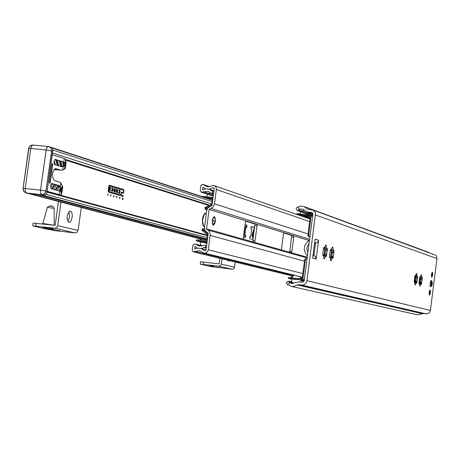 <?xml version="1.0" encoding="UTF-8"?>
<svg xmlns="http://www.w3.org/2000/svg" width="460" height="460" viewBox="0 0 460 460"><rect width="100%" height="100%" fill="white"/><g stroke="black" fill="none" stroke-linecap="round" stroke-linejoin="round"><path stroke-width="0.69" d="M431.181 286.241L430.278 286.839L430.065 283.412L431.008 280.439L431.756 281.209M306.923 280.675L315.514 213.601L314.922 211.864L313.375 210.255L307.688 209.179L303.974 206.511L300.736 206.097L297.58 207.121L299.535 209.208L302.973 209.156L306.935 211.824L312.104 212.554L312.949 214.021L304.163 281.06L302.645 282.308L298.966 281.871L291.502 283.515L289.852 282.785L287.408 284.389L290.898 286.281L292.284 286.459L294.607 286.166L298.097 284.619L301.61 285.039C304.48 285.079 306.245 283.624 306.923 280.675L430.387 310.46L429.542 312.461L427.806 313.703L423.275 313.542L417.461 314.824L290.898 286.281M312.576 209.863L435.781 255.231L436.776 256.743L436.971 258.566L430.387 310.46M318.602 240.218L315.117 239.114L312.633 258.083L316.135 259.072L318.602 240.218L317.509 242.299L314.548 243.461M324.697 258.158L325.548 255.835L326.203 256.617L327.359 249.929L327.29 248.291L326.565 248.659L326.238 245.249L325.812 245.077L324.605 248.061L324.093 247.083L323.46 248.745L322.77 253.989L322.966 255.892L323.581 255.254L323.909 258.664L324.467 258.825L324.697 258.158L323.834 258.06M332.131 247.814L331.298 250.113L330.803 249.147L330.176 250.786L329.504 255.973L329.573 257.6L330.291 257.22L330.608 260.59L330.999 260.751L332.212 257.784L332.85 258.56L333.989 251.948L333.805 250.073L333.212 250.7L332.896 247.33L332.356 247.158L332.131 247.814M415.541 284.366L416.179 282.388L416.518 283.17L416.99 281.767L417.548 277.386L417.519 276.017L416.996 276.356L416.541 273.389L415.616 275.931L415.271 275.137L414.799 276.546L414.236 280.957L414.345 282.538L414.793 281.98L414.972 284.815L415.363 284.93L415.541 284.366L414.931 284.297M420.975 275.425L420.342 277.38L419.899 276.748L418.985 282.354L419.014 283.716L419.531 283.371L419.963 286.292L420.894 283.768L421.331 284.395L422.24 278.812L422.136 277.253L421.699 277.794L421.527 274.988L421.141 274.867L420.975 275.425M431.394 274.534L431.744 277.311L432.503 275.902L432.728 273.177L432.319 272.165L431.394 274.534M429.122 292.405L429.473 295.159L430.232 293.762L430.468 291.03L430.065 290.013L429.122 292.405M420.014 277.34L419.94 279.059L421.015 280.801L419.514 282.377L419.365 283.348M419.761 283.768L420.129 283.86L419.808 284.205M420.687 276.943L420.802 277.69L420.273 277.374M415.299 275.897L415.225 277.633L416.306 279.392L414.799 280.985L414.644 281.963M415.029 282.394L415.409 282.48L415.081 282.831M415.966 275.488L416.093 276.253L415.558 275.925M419.94 279.059L419.514 282.377M415.225 277.633L414.799 280.985M331.349 250.108L331.292 252.252L332.448 254.282L330.78 256.185L330.55 257.473M330.677 257.957L331.303 257.68L330.711 258.428L331.16 258.02M331.832 249.504L332.149 250.579L331.453 250.062M324.691 248.049L324.634 250.24L325.795 252.287L324.116 254.219L323.869 255.564M323.978 256.024L324.634 255.731L324.012 256.49L324.501 256.053M323.69 247.957L324.605 248.061M325.185 247.486L325.49 248.544L324.777 248.009M331.292 252.252L330.78 256.185M324.634 250.24L324.116 254.219M313.036 255.024L315.433 256.577L316.135 259.072M309.54 240.045C303.381 244.731 302.686 250.033 307.452 255.95M307.93 252.304C306.303 249.205 306.682 246.33 309.062 243.685M315.543 243.133L313.916 255.564M303.974 206.511L428.783 252.373M287.408 284.389L286.505 283.291L286.735 282.365M299.535 209.208L297.637 210.651L296.217 209.15L296.412 208.041L297.58 207.121M288.236 281.382L288.466 281.181L289.852 282.785M213.572 220.834L213.745 220.34L214.044 220.978L213.63 221.455L213.572 220.834M206.528 228.85L209.139 209.432L212.853 207.247L214.412 204.257L216.436 188.807L215.769 186.835L214.176 185.627L213.078 185.426L209.622 186.656L207.454 186.812L202.452 184.345L200.905 185.662L200.244 190.572L201.399 192.165L208.035 191.325L210.824 193.073L212.077 193.263L212.595 192.826L212.497 190.86L211.548 190.75L209.317 189.198L205.304 188.784L209.317 189.181L212.595 187.829L213.958 187.979L214.251 188.491L211.968 205.465L208.253 207.65L207.27 209.03L206.626 211.054L204.481 228.005L205.407 230.736L208.225 233.306L205.936 250.332L205.419 250.769L204.148 250.625L201.325 248.601L197.305 248.141L194.637 249.084L194.994 246.445L197.311 248.13L201.325 248.59L203.912 247.549L204.763 247.647L205.281 247.21L205.482 245.755L205.148 245.226L204.389 245.134L198.984 246.123L195.603 244.156L194.407 244.001L192.861 245.301L192.194 250.234L193.194 251.815L199.703 250.648L203.665 253.017L204.729 253.138L206.258 252.758L207.748 251.361L208.311 249.78L210.272 234.151L209.346 231.414L206.528 228.85L307.286 257.215M209.139 209.432L308.838 240.436M291.237 252.695L291.887 251.407L293.756 237.222L293.48 235.664L291.726 235.468L289.719 252.27M245.715 221.185L254.851 224.02L252.718 241.851M283.739 232.99L291.726 235.468M246.037 220.921L245.37 222.295L243.328 237.619L243.668 239.303M254.294 242.293L255.018 240.936L257.019 225.889L256.697 224.221L254.851 224.02M284.033 232.737L283.429 234.036L281.526 248.463L281.813 250.044M215.171 221.306L215.09 218.46L214.182 217.195C212.135 219.558 211.882 222.03 213.428 224.618L215.171 221.306M206.011 249.78L201.325 248.601L206.011 249.763M203.912 247.549L206.23 248.135M209.317 189.198L213.94 190.773M205.304 188.784L202.613 189.922L202.969 187.289L205.373 188.795M209.317 189.181L213.946 190.756M212.595 187.829L214.251 188.405M109.405 185.259L123.613 189.572L123.918 190.773L123.194 193.234L123.792 192.297L123.7 189.577L109.359 185.254L108.79 186.208L108.152 190.842L108.468 192.067L119.968 195.442L120.054 194.816L108.554 191.435L109.302 185.892L123.613 190.204L123.303 192.613L121.515 192.09L120.756 194.557L121.055 195.759L123.228 196.397L123.314 195.776L123.148 196.374M121.48 192.09L123.303 192.613M109.284 185.892L108.474 191.423L119.974 194.804L119.887 195.419M123.314 195.776L121.141 195.138L121.014 194.632L121.457 192.717L123.194 193.234M121.446 192.717L121.06 195.126L123.234 195.764M114.678 189.152L114.523 191.538L114.678 189.152M114.465 191.532L114.592 189.146M114.27 192.13L114.971 191.826L115.402 190.492L115.287 189.066L114.684 188.508L113.741 190.193L114.27 192.13M114.661 188.508L115.207 189.048L115.328 190.457L114.402 192.165M117.881 189.457L117.415 190.86L116.616 190.624L116.552 189.06L116.058 192.659L116.529 191.251L117.329 191.486L117.386 193.05L117.881 189.457L117.306 193.027M116.529 191.251L116.242 192.711M116.552 189.077L116.535 190.612L117.415 190.86M118.864 192.55L118.519 192.452L119.054 193.539L119.893 192.981L119.951 190.25L119.462 189.945L118.766 190.658L119.571 190.618L119.301 192.958L118.778 192.544L119.169 192.941M119.376 190.578L119.037 190.739M119.439 189.945L120.123 191.492L119.243 193.585M112.246 187.783L112.798 188.324L112.918 189.738L111.987 191.452L112.562 191.113L112.999 189.773L112.878 188.341L112.269 187.783L111.561 188.502L112.378 188.468L112.108 190.825L111.573 190.405L111.975 190.808M111.659 190.417L111.314 190.314L111.97 191.452M112.182 188.422L111.837 188.583M110.02 188.985L109.652 186.99L109.307 186.886L109.675 188.882L108.807 190.515L109.152 190.618L110.02 188.985L109.077 190.595M109.307 186.904L109.94 188.98M110.659 187.289L110.078 190.888M113.614 196.386L113.902 196.466L113.844 195.644M113.867 195.644L113.902 196.466M113.925 196.949L113.884 195.534L113.447 196.811L113.907 196.512L113.925 196.949M122.532 199.341L122.423 198.018L122.239 199.352L122.417 198.197L122.521 199.433L122.941 198.352L122.78 199.513L122.981 198.179L122.509 199.341M119.979 197.305L119.588 197.19L119.956 197.346L119.784 198.599L119.41 198.49L119.795 198.651L119.893 197.328M119.41 198.507L119.784 198.599M119.588 197.208L119.899 197.3M117.116 196.472L116.57 196.316L116.667 197.742L117.03 196.495M116.57 196.328L117.035 196.466M107.565 195.115L107.858 195.195L108.042 193.833L107.565 195.115M110.848 196.017L111.032 194.706L110.578 195.954M253.27 231.472C251.896 234.307 251.827 236.509 253.058 238.079L253.207 238.061M252.206 236.446L252.626 232.633M252.994 231.84L253.144 232.444M28.365 193.487L30.866 193.798L202.36 239.211M43.936 195.189L43.884 195.592L42.659 195.736L40.894 194.873M61.013 202.118L57.736 225.647L57.126 227.131L55.033 228.24L32.752 225.854L43.108 228.315M33.143 223.065L55.142 225.354L58.477 201.451M45.684 228.902L56.632 230.828L75.17 232.95L76.837 232.518L78.096 230.437L81.282 207.477M72.151 217.356C72.473 213.658 71.823 211.542 70.19 211.019C66.476 214.596 66.085 218.396 69.023 222.427L69.874 222.197L70.943 221.036L72.151 217.356M68.879 211.629L69.592 217.068L67.781 221.53M52.618 229.396L54.475 229.517L52.658 229.091M60.024 230.834L54.429 229.879L60.024 230.834M50.019 229.31L45.609 228.706M42.757 223.502L54.165 225.245M43.182 227.43L52.739 228.706L52.607 229.454M222.059 258.842L221.231 264.632L219.615 266.139L200.583 264.218L210.789 266.541L232.398 269.267L233.743 268.767L234.456 267.731L235.273 262.056M200.566 261.82L219.196 263.873L219.937 258.325M227.884 260.256L228.735 261.13L229.58 260.67M214.659 266.57L210.392 265.88L214.659 266.57M220.116 267.588L215.878 266.904L220.116 267.588M213.417 266.047L209.127 265.357L213.417 266.047M47.133 191.314L59.277 194.626L59.765 191.113L60.846 191.619L61.324 188.588L60.864 187.594L59.265 190.975L59.765 191.113M59.921 190.014L60.674 187.191L58.828 185.466L55.74 189.997L58.639 190.802L60.111 188.634M60.392 186.599L60.898 182.971L58.897 181.827L54.291 180.498C51.411 176.019 51.848 172.069 55.608 168.647L60.536 170.096L62.686 170.177L63.187 166.549L63.583 166.307L62.698 161.696L59.817 160.793L61.444 166.704L63.187 166.549M63.474 164.519L63.664 163.139L63.854 166.14L64.509 165.732L64.854 162.627L63.325 161.891L63.664 163.139M63.819 162.046L64.308 158.539L52.25 154.704M49.341 175.53L50.048 170.464M52.756 164.651L52.382 163.518L51.848 164.375L49.364 182.166L49.726 183.293L50.272 182.424L52.756 164.651L51.825 164.559M59.19 160.597L56.287 159.683L57.925 165.623L60.818 166.514L59.19 160.597L56.459 160.321L57.419 160.419L58.943 165.933M55.188 159.338L54.251 160.689L53.958 162.76L54.458 164.559L57.293 165.427L55.648 159.482L55.045 159.327M58.201 185.288L55.298 184.466L52.187 189.008L55.108 189.819L58.201 185.288L54.964 184.949L56.43 185.104L53.509 189.376M51.813 183.477L50.87 184.851L50.583 186.927L51.083 188.703L51.549 188.836L54.665 184.287L51.698 183.465M27.899 193.441L43.671 195.172L45.546 194.827L46.886 193.068L52.952 149.695L52.118 147.873L51.089 147.309L52.118 147.873L52.952 149.701L52.52 151.214L51.606 150.92L45.908 191.492L44.189 194.039L41.814 194.672L26.496 193.033L25.329 191.509L25.168 188.525L23.029 188.496L28.664 148.442L30.797 148.477L31.464 146.286L32.769 145.055L48.283 146.516L46.96 147.487L46.138 149.971L51.606 150.92L45.994 191.044L40.514 190.152L46.138 149.971L30.797 148.477L25.168 188.525L40.514 190.152L40.658 193.142L41.814 194.672L26.013 192.947L43.671 195.172L45.546 194.827L46.886 193.068L52.52 151.214L51.606 150.92L50.945 147.988L49.249 146.711L51.14 148.298L51.606 150.92L46.138 149.971L30.797 148.477L31.631 146.004L32.971 145.038L30.877 145.44L29.06 147.217L28.664 148.442L30.797 148.477L25.168 188.525L23.04 188.427L23 188.847L23.914 191.59L26.496 193.033L25.329 191.509L25.168 188.525L40.514 190.152L46.293 149.172L46.96 147.487L47.892 146.596L51.089 147.309L48.283 146.516L32.539 145.026L30.498 145.653L29.06 147.217L23 188.847L23.661 191.251L26.013 192.947M60.519 195.201L59.277 194.626M62.111 191.808L60.921 195.31L62.111 191.808L62.681 187.755L62.111 191.808M60.818 195.281L62.157 185.667L62.681 187.755L62.658 186.743L60.898 182.971M59.369 185.621L58.765 185.558M60.674 187.191L57.856 186.898L59.3 187.047L57.046 190.359M64.308 158.539L65.763 159.373L66.027 163.708L65.464 167.756L65.188 168.613L62.686 170.177M63.583 166.307L61.272 166.071L62.209 166.169L61.358 166.393M54.665 184.287L51.163 183.919L52.889 184.103L50.554 187.507M55.648 159.482L54.843 159.407M62.698 161.696L59.995 161.425L60.933 161.517L62.209 166.169M54.987 168.774L61.071 170.217M64.475 169.061L65.814 159.413L66.027 163.708L65.464 167.756L65.188 168.613L64.475 169.061M60.593 188.284L60.565 191.492M59.932 161.207L60.933 161.517M51.347 183.661L52.889 184.103M55.114 184.73L56.43 185.104M54.251 160.672L55.413 164.852M58.357 186.156L59.3 187.047M63.434 162.305L64.434 162.65L64.791 163.513L64.596 165.048L63.825 165.744M56.402 160.097L57.419 160.419M431.555 282.923L431.819 282.365L431.986 284.596L431.503 285.137L431.555 282.923M291.329 279.099L288.322 278.358L301.984 279.91L302.904 279.151L305.405 260.107L306.003 258.825L307.038 259.106M309.971 236.768L308.971 236.452L308.706 234.91L311.202 215.918L310.5 214.981L296.832 213.699M296.959 214.469L310.402 215.832L307.912 234.824L308.171 236.365L309.948 236.929M305.986 258.825L305.21 258.733L304.606 260.015L302.111 279.059L288.431 277.518L288.322 278.358M307.016 217.977L307.016 217.499M310.017 218.77L308.775 218.586L310.051 218.506M308.936 217.62L308.85 218.31M308.303 218.425L308.643 217.597M309.471 217.672L306.538 217.505L306.544 217.81M304.146 281.163L300.984 280.767M310.149 217.741L309.707 217.695M306.544 217.505L306.13 217.637M304.089 216.953L308.378 217.338M309.787 217.488L310.178 217.528M299.937 215.504L299.943 215.056M309.31 217.58L308.534 217.379L307.378 216.349L307.384 215.867L299.454 215.033L299.454 215.337M301.737 216.137L307.418 216.585M291.767 277.805L291.232 276.793L291.991 277.058M291.398 276.868L292.019 277.006M301.846 279.042L301.76 278.185L300.587 277.903L299.155 278.726M301.495 280.18L301.145 280.105M291.341 279.013L298.994 279.743M301.909 215.148L301.817 215.855M301.616 215.125L301.237 215.953M301.369 280.307L301.082 280.295M309.683 217.758L310.12 216.631L307.384 215.867M304.192 280.824L301.053 280.45M299.454 215.033L299.046 215.171M307.539 216.821L301.76 216.142M310.235 217.108L309.948 217.074M301.012 280.663L304.163 281.037M330.125 251.252L330.481 250.021M323.403 249.211L323.685 249.297L323.857 247.98M200.336 239.838L200.152 239.114L199.767 240.108M204.246 241.828L202.917 242.207L202.498 241.626M202.917 242.207L202.992 241.678M200.226 239.763L200.123 240.149M206.902 239.936L201.394 239.125L200.186 240.154M203.452 228.815L202.578 228.718L201.905 230.184L207.575 234.91L206.776 240.879L196.345 239.844M206.925 242.972L201.29 242.155L196.219 240.787L207.086 241.793M204.591 197.426L212.503 198.266L211.703 204.217L204.947 207.592L205.229 209.38L206.902 209.898M213.043 197.443L202.204 196.386M206.839 243.599L205.85 243.294L206.879 243.328M243.432 236.854L245.404 237.417L245.703 235.14L244.852 235.048L244.57 237.182M245.703 235.14L244.852 235.048M244.904 234.91L245.916 227.32L245.059 227.228L244.053 234.818M245.916 227.32L246.715 227.562L247.02 225.291L246.163 225.199L245.881 227.32M247.02 225.291L245.053 224.693M245.03 224.854L246.163 225.199M254.639 227.614L251.246 226.579L250.947 228.838L251.735 229.074L250.734 236.595L249.941 236.365L249.642 238.625L253.046 239.597M253.322 237.486L253.006 239.585M253.345 237.348L252.5 237.256L253.282 237.481M254.34 229.862L253.494 229.77L252.5 237.256M254.616 227.763L254.294 229.856M250.734 236.595L249.924 236.503M251.223 226.74L254.575 227.757M206.96 209.731L206.132 209.478L205.718 208.127L212.014 205.125M208.121 234.094L202.797 229.833L203.481 228.815L204.683 229.149M202.797 229.833L205.263 230.512L202.797 229.833M315.525 215.004L436.971 258.566M422.24 278.812L420.032 278.559M422.079 279.404L420.095 279.174M421.527 274.988L421.078 274.936M421.55 275.603L420.969 275.54M421.682 282.509L419.698 282.279M421.688 283.153L419.48 282.894M420.262 285.729L419.664 285.66M416.817 273.516L416.363 273.464M416.841 274.143L416.248 274.074M417.548 277.386L415.322 277.127M417.387 277.984L415.38 277.754M416.984 281.117L414.983 280.887M416.99 281.767L414.765 281.508M333.989 251.948L331.413 251.66M333.776 252.643L331.459 252.385M332.896 247.33L332.258 247.256M332.942 248.066L332.12 247.974M333.299 256.329L330.981 256.07M333.316 257.1L330.746 256.806M331.378 260.084L330.533 259.992M331.148 260.745L330.815 260.705M326.238 245.249L325.577 245.174M326.284 245.996L325.444 245.904M327.29 248.291L326.997 248.256M327.359 249.929L324.76 249.636M327.146 250.637L324.806 250.372M326.657 254.363L324.317 254.098M326.68 255.139L324.076 254.846M324.467 258.825L324.122 258.784M314.651 242.65L315.951 243.052M312.99 255.357L314.289 255.731M297.148 284.884L422.51 313.743M307.136 208.788L308.579 209.311M298.597 209.76L312.84 214.849M297.971 210.433L312.731 215.683M308.125 212.1L312.961 213.837M311.805 212.486L312.369 212.687M289.081 282.066L292.6 282.883M288.638 281.365L292.048 282.158M298.097 284.619L423.275 313.542M301.61 285.039L426.121 313.887M203.285 225.354L202.388 219.265L204.481 214.302M206.287 213.578L205.792 213.52C204.884 212.583 203.768 214.274 202.446 218.592C202.354 224.399 203.032 227.004 204.481 226.406C202.94 225.831 202.365 223.445 202.745 219.259L203.958 215.113L204.987 213.796L205.879 213.532M212.175 220.42C214.026 215.079 215.113 215.401 215.435 221.386C213.589 226.734 212.503 226.412 212.175 220.42M210.237 235.434L304.451 261.188M208.311 249.78L302.829 273.568M216.401 189.531L309.649 221.588M214.481 203.837L308.027 233.933M208.253 230.224L307.194 257.951M211.18 208.46L309.637 239.315M252.902 240.701L255.018 240.936M254.903 225.659L257.019 225.889M289.88 251.177L291.887 251.407M291.743 237.003L293.756 237.222M204.763 247.647L206.247 248.02M205.281 247.21L206.321 247.474M205.482 245.755L206.517 246.019M196.794 244.852L201.526 246.054M193.349 251.844L292.79 276.04M193.556 251.867L292.807 276.023M195.31 251.436L293.509 275.454M203.981 253.075L302.352 277.202M204.338 253.115L302.358 277.161M204.246 185.161L208.989 186.794M201.399 192.165L213.227 196.098M202.25 192.251L213.25 195.914M203.935 191.849L213.371 195M211.376 193.189L213.52 193.913M212.077 193.263L213.543 193.758M212.595 192.826L213.618 193.171M212.79 191.371L213.814 191.716M66.125 160.304L208.949 205.528M52.492 153.002L211.732 203.987M52.917 150.058L212.054 201.601M52.325 148.062L212.244 200.198M37.743 194.534L206.954 239.556L41.728 195.569M42.659 195.736L206.965 239.47M51.365 147.418L212.278 199.939L51.273 147.378M28.917 193.591L201.141 239.131M43.884 195.592L207.011 239.102M46.155 194.402L207.201 237.699M47.018 192.125L207.466 235.738M36.225 223.209L35.822 226.073M78.096 230.437L57.736 225.647M75.17 232.95L54.74 228.223M49.473 206.04L52.515 206.454M47.363 207.425L54.182 208.345L54.194 225.02M43.131 223.991L49.605 224.727M43.073 228.189L52.601 229.5C53.59 229.914 50.905 229.649 44.551 228.712L43.079 228.137L43.188 227.378M43.217 228.39L52.411 229.632L43.217 228.39M203.441 262.022L203.13 264.327M234.577 267.231L221.352 264.126M232.156 269.249L218.885 266.185M46.92 191.297L45.994 191.044L45.39 192.746L44.189 194.039L41.814 194.672L43.671 195.172L41.411 194.465L40.658 193.142L40.514 190.152L46.92 191.297M28.382 193.533L26.496 193.033L28.382 193.533M61.324 188.588L60.864 188.537M60.536 170.096L58.771 169.912M64.854 162.627L64.296 162.576M64.509 165.732L64.049 165.686M50.272 182.424L49.346 182.327M55.942 168.705L55.441 168.653M414.978 275.879L415.305 275.914M415.311 276.121L414.92 276.075M431.434 276.868L432.066 274.861L431.928 272.533M429.163 294.716L429.801 292.686L429.669 290.375M414.776 276.638L415.328 276.702M430.042 286.108L431.158 286.241L431.066 282.273L431.727 281.209L430.623 281.077M431.445 282.509L432.285 281.98C431.727 286.62 431.445 286.793 431.445 282.509M302.904 279.151L304.365 279.507M311.202 215.918L312.633 216.424M308.424 217.965L307.021 217.591M306.544 217.517L306.136 217.666M299.46 215.044L299.052 215.199M310.12 216.631L307.384 215.878M301.38 215.51L299.943 215.125M301.984 279.91L304.244 280.456M305.722 217.057L305.779 216.637M298.609 214.573L298.718 213.739M290.306 277.673L290.197 278.513M304.606 260.015L305.405 260.107M308.971 236.452L308.171 236.365M307.912 234.824L308.706 234.91M206.954 242.753C197.461 241.299 197.484 241.115 207.029 242.213L200.129 241.431M206.626 241.868L207.058 241.983M206.39 198.013L212.451 198.662M206.436 198.03L212.445 198.68M204.102 197.265L204.217 196.403M198.225 240.913L198.352 239.947M206.132 209.478L205.229 209.38M204.947 207.592L206.465 207.753M201.905 230.184L203.423 230.351M205.712 208.144L207.46 208.69M205.718 208.127L207.471 208.673M419.721 277.311L420.342 277.38M420.106 283.676L420.894 283.768M418.991 283.308L419.531 283.371M420.802 277.69L421.699 277.794M415.386 282.296L416.179 282.388M414.978 275.856L415.616 275.931M416.093 276.253L416.996 276.356M414.241 281.917L414.793 281.98M330.406 250.01L331.298 250.113M331.303 257.68L332.212 257.784M329.538 257.134L330.291 257.22M332.166 250.579L333.212 250.7M324.634 255.731L325.548 255.835M325.507 248.544L326.565 248.659M322.811 255.168L323.581 255.254M286.494 282.423L288.38 281.192M297.608 210.64L296.217 209.15M297.637 210.657L309.522 214.877M306.935 211.824L312.955 213.986M288.466 281.181L291.956 281.997M195.603 244.156L202.13 245.824M193.194 251.815L292.779 276.046M203.665 253.017L302.346 277.219M214.176 185.627L309.983 219.006M203.222 184.494L209.553 186.674M201.129 192.107L213.221 196.127M210.824 193.073L213.509 193.976M65.929 159.574L209.656 205.2M41.659 195.558L206.954 239.539M28.641 193.562L201.066 239.148M47.104 191.544L207.529 235.273M32.752 225.854L33.154 222.996M42.694 223.945L47.374 207.38C49.116 205.735 51.06 205.505 53.216 206.689L54.165 208.328M200.261 264.092L200.571 261.792M54.061 169.51L59.305 170.039M431.451 276.914L432.072 274.861L431.952 272.487M429.174 294.762L429.807 292.686L429.692 290.329M414.931 277.558L415.242 277.593M419.52 278.087L420.037 278.15M431.158 286.241C431.888 286.385 432.262 284.924 432.285 281.842L431.727 281.209M301.156 276.926L300.575 277.271M310.051 212.945L307.769 214.693M300.46 282.049L301.11 280.1M300.869 277.955L300.225 276.702M293.998 275.172L291.657 277.742M291.364 278.817L291.697 281.48L293.382 283.573M308.257 218.408L308.947 217.476M309.603 214.883L308.93 212.543M304.566 210.117L301.622 211.209L299.937 213.865M210.203 192.757L207.707 194.114L206.39 196.633M202.693 238.406L201.704 239.148M200.382 241.442L200.393 243.898L201.601 246.031M309.649 217.793L309.292 217.574M291.243 276.793L290.875 277.742M303.865 216.878L303.922 216.441M296.74 214.394L296.832 213.676M310.678 215.021L312.725 215.746M305.21 258.733L306.003 258.825M202.17 196.633L202.21 196.345M196.219 240.787L196.351 239.821M205.85 243.294L205.907 242.857M202.578 228.718L203.481 228.815"/></g></svg>
